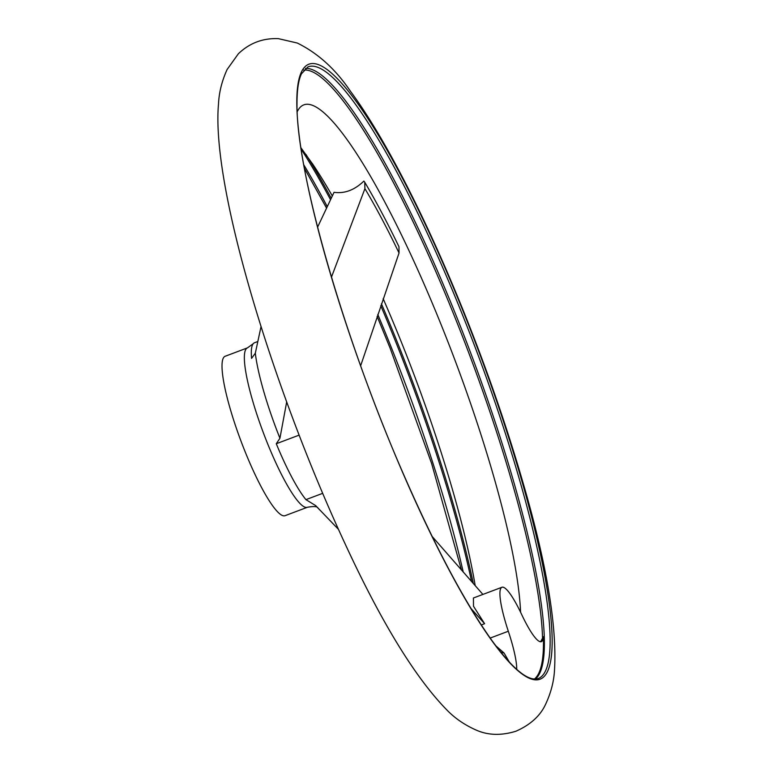<?xml version="1.0" encoding="UTF-8"?>
<svg xmlns="http://www.w3.org/2000/svg" width="773" height="773" viewBox="0 0 773 773"><rect width="100%" height="100%" fill="white"/><g stroke="black" fill="none" stroke-linecap="round" stroke-linejoin="round"><path stroke-width="1.16" d="M516.731 669.389A55.231 9.74 69.4 0 0 508.315 631.241L490.188 638.073M495.88 645.87L504.073 653.03L509.378 662.142M319.78 509.977L316.476 506.479A95.04 16.764 -110.6 0 1 315.655 505.59L338.448 529.341M286.667 402.028L279.932 438.252A95.04 16.764 -110.6 0 1 255.312 353.222L261.042 326.583M255.312 353.222L251.573 358.392A87.455 15.421 -110.6 0 1 253.177 343.763A87.455 15.421 -110.6 0 1 254.51 342.758L257.564 341.608M470.931 608.428L484.603 623.705L473.511 606.254L473.424 597.993L501.928 587.267A55.231 9.74 69.4 0 0 508.315 631.241M432.155 536.472L482.903 594.427M331.462 277.159L364.914 188.66L364.74 182.215L363.87 181.085C354.536 190.071 344.594 193.81 334.052 192.303L317.568 227.194M299.074 435.151L276.28 443.731L279.932 438.252M484.603 623.705L481.279 624.951M322.65 493.348L305.934 499.638A87.455 15.421 -110.6 0 1 276.28 443.731M315.655 505.59L305.934 499.638M534.365 679.09A326.448 57.579 69.4 0 0 543.351 636.691L540.627 641.754M364.914 188.66A269.999 47.626 -110.6 0 1 399.042 252.993L398.965 246.722C387.263 222.469 375.862 200.97 364.74 182.215M399.042 252.993L360.643 365.774M247.447 347.879A85.146 15.016 -110.6 0 0 263.39 432.861A85.146 15.016 -110.6 0 0 307.451 507.252L285.111 515.668A85.146 15.016 -110.6 0 1 241.05 441.267A85.146 15.016 -110.6 0 1 225.107 356.285L247.447 347.879L253.177 343.763M501.928 587.267A55.231 9.74 69.4 0 1 521.64 614.458A55.231 9.74 69.4 0 0 541.361 641.638A55.231 9.74 69.4 0 0 543.351 636.691M305.982 154.474A325.607 57.434 -110.6 0 1 331.231 198.274M381.418 303.799A325.607 57.434 -110.6 0 1 398.578 345.376A325.607 57.434 -110.6 0 1 473.318 583.538M312.273 163.47A292.619 51.607 -110.6 0 1 313.075 164.668A292.619 51.607 -110.6 0 1 332.322 195.965M383.166 298.716A292.619 51.607 -110.6 0 1 475.211 585.692M305.412 68.391A326.795 57.637 -110.6 0 1 458.911 322.534A326.795 57.637 -110.6 0 1 535.351 679.109M303.731 70.101A325.607 57.434 -110.6 0 1 457.297 323.278A325.607 57.434 -110.6 0 1 542.559 638.981M464.689 320.36A326.795 57.637 -110.6 0 1 538.298 678.539C528.172 681.757 512.654 668.983 491.725 640.228C464.583 602.012 435.305 546.975 403.893 475.105C343.908 338.477 295.933 171.374 297.006 103.389C297.016 89.852 298.504 79.986 301.46 73.802L308.002 66.874A326.795 57.637 -110.6 0 1 464.689 320.36M466.438 319.51A328.515 57.946 -110.6 0 1 508.431 661.369A328.515 57.946 -110.6 0 1 299.17 135.526A328.515 57.946 -110.6 0 1 466.438 319.51M377.775 314.447A326.795 57.637 -110.6 0 1 391.486 347.918A326.795 57.637 -110.6 0 1 463.24 572.078M303.741 164.746A326.795 57.637 -110.6 0 1 327.269 206.642M380.77 305.693A326.795 57.637 -110.6 0 1 397.274 345.744A326.795 57.637 -110.6 0 1 471.598 581.596M301.122 149.083A326.795 57.637 -110.6 0 1 330.535 199.734M504.073 653.03A292.619 51.607 -110.6 0 1 500.595 651.939M297.209 111.737A292.619 51.607 -110.6 0 1 419.526 273.729A292.619 51.607 -110.6 0 1 520.587 612.255M466.573 318.824C428.889 224.112 386.22 139.536 350.536 91.398C335.695 69.309 317.935 53.192 297.257 43.027L278.396 38.65C262.897 38.012 249.544 43.056 238.345 53.791L227.088 69.541C221.899 80.962 219.03 92.489 218.488 104.133C211.097 186.486 272.995 388.626 344.681 542.907C381.166 622.033 415.304 677.795 447.103 710.213C455.142 718.465 464.882 725.103 476.323 730.147C488.169 735.374 501.387 735.722 515.978 731.21C530.587 724.736 540.52 715.634 545.777 703.894C550.975 692.695 553.893 681.409 554.512 670.046C557.091 625.695 546.463 562.831 522.645 481.453C507.272 428.455 488.584 374.238 466.573 318.824M461.442 570.03L431.643 463.568L390.162 348.265L377.118 316.379M326.573 208.121L304.369 168.234M300.919 147.74L313.075 164.668M307.451 507.252C313.509 506.189 316.988 506.373 317.877 507.803"/></g></svg>
